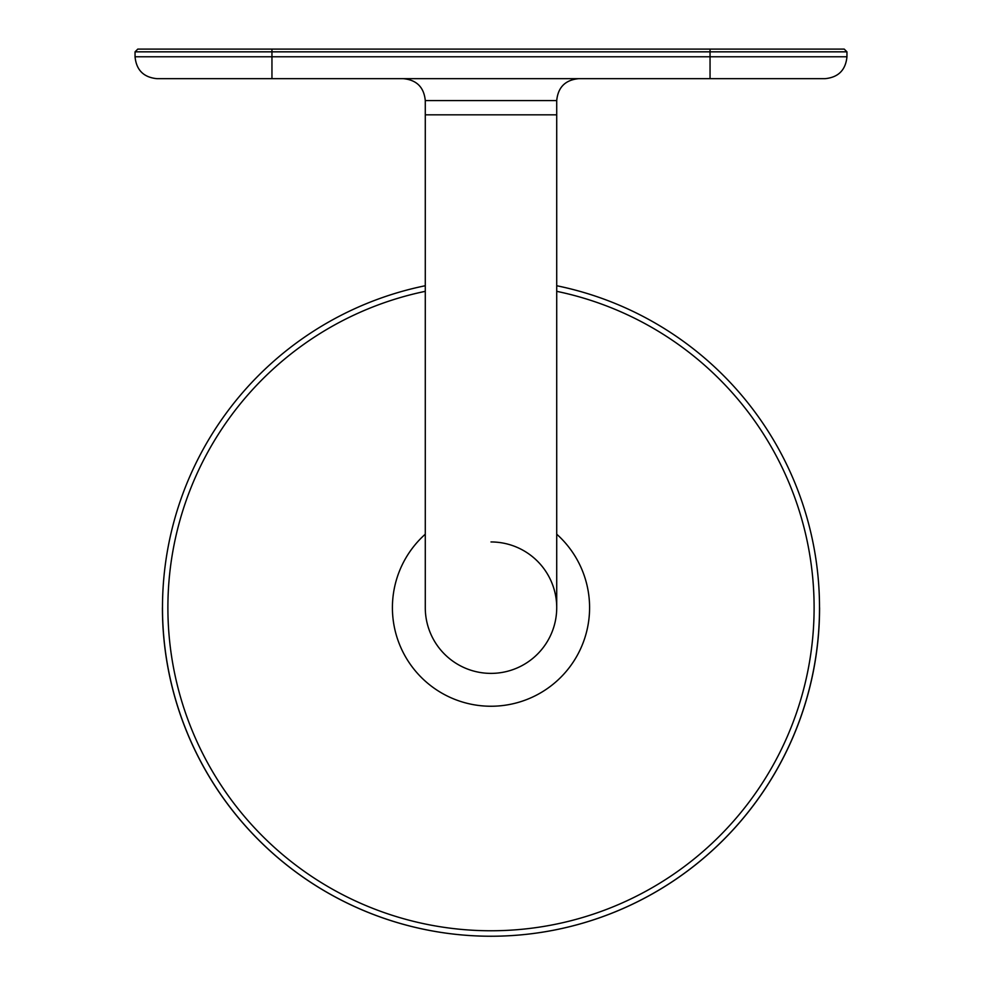 <?xml version="1.0" encoding="UTF-8"?>
<svg xmlns="http://www.w3.org/2000/svg" width="982" height="982" viewBox="0 0 982 982"><rect width="100%" height="100%" fill="white"/><g stroke="black" fill="none" stroke-linecap="round" stroke-linejoin="round"><path stroke-width="1.47" d="M491 673.382A65.72 65.72 0 0 1 425.28 607.674A65.72 65.72 0 0 0 491 673.382A65.72 65.72 0 0 0 556.72 607.674A65.72 65.72 0 0 1 491 673.382A65.72 65.72 0 0 0 556.72 607.674A65.72 65.72 0 0 0 491 541.954A65.72 65.72 0 0 1 556.72 607.674L556.72 114.82L425.28 114.82L425.28 607.674M244.567 78.67L188.716 78.67M556.72 285.737A328.577 328.577 0 0 1 491 936.239A328.577 328.577 0 0 1 425.28 285.737M271.953 78.67L271.953 56.772L846.95 56.772C845.662 70.066 838.358 77.369 825.052 78.67L156.948 78.67C143.642 77.369 136.338 70.066 135.05 56.772L271.953 56.772L271.953 51.837L135.05 51.837L137.787 49.1L844.213 49.1L846.95 51.837L271.953 51.837L271.953 49.1M556.72 114.82L556.72 100.581L425.28 100.581C423.991 87.275 416.687 79.972 403.381 78.67M425.28 291.335A323.09 323.09 0 0 0 491 930.764A323.09 323.09 0 0 0 556.72 291.335M556.72 534.196A98.568 98.568 0 0 1 491 706.242A98.568 98.568 0 0 1 425.28 534.196M819.577 607.674A328.577 328.577 0 0 1 491 936.239A328.577 328.577 0 0 1 162.423 607.674M710.047 78.67L710.047 49.1M425.28 114.82L425.28 100.581M135.05 56.772L135.05 51.837M846.95 56.772L846.95 51.837M556.72 100.581C558.009 87.275 565.313 79.972 578.619 78.67"/></g></svg>
